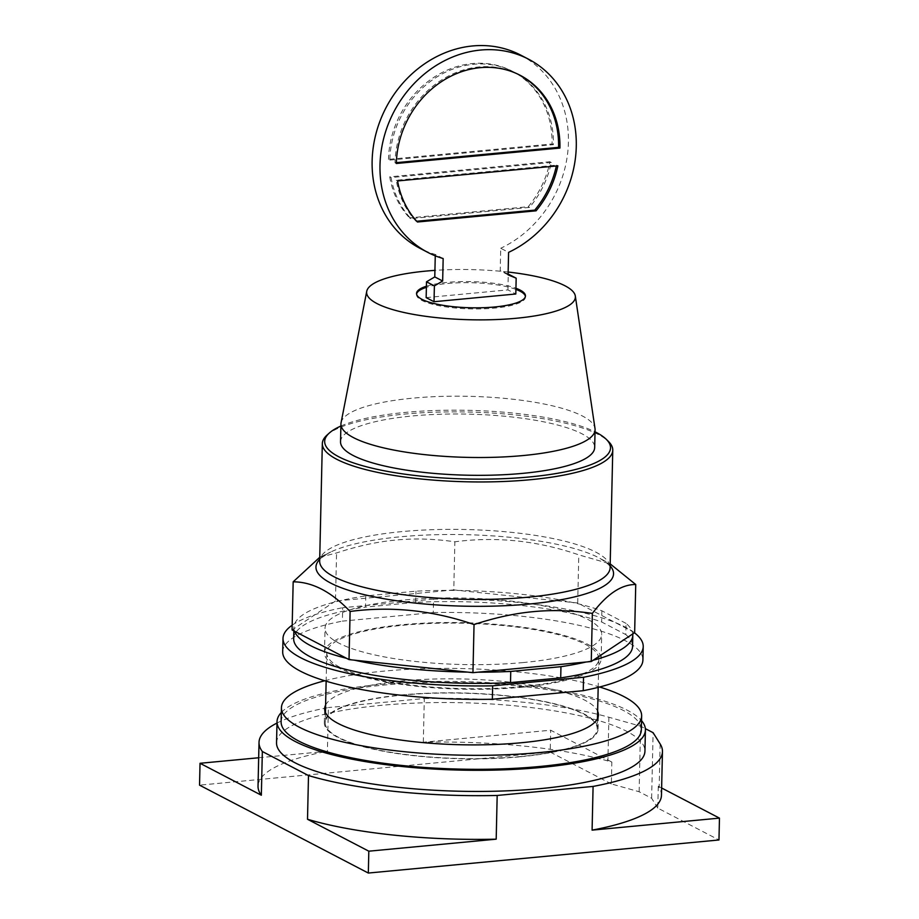 <?xml version="1.0" encoding="UTF-8"?>
<svg xmlns="http://www.w3.org/2000/svg" width="919" height="919" viewBox="0 0 919 919"><rect width="100%" height="100%" fill="white"/><g stroke="black" fill="none" stroke-linecap="round" stroke-linejoin="round"><path stroke-width="0.69" stroke-dasharray="4.59 3.45" d="M661.462 795.28A201.766 48.477 1.3 0 0 659.164 787.663L658.291 786.262L661.634 787.997M658.291 786.262L657.797 808.111L718.968 839.977M258.676 757.761L327.405 751.271A201.766 48.477 1.3 0 0 258.032 786.124M657.797 808.111L651.628 798.255L639.13 791.741L611.353 783.93L611.847 762.069L607.907 760.966A201.766 48.477 1.3 0 0 423.314 742.23L550.676 730.214L611.847 762.069M611.353 783.93L550.182 752.064L550.676 730.214M550.182 752.064L199.538 785.148M521.797 686.631A136.046 32.693 -178.7 0 1 326.785 652.823A136.046 32.693 -178.7 0 1 403.809 625.184A136.046 32.693 -178.7 0 1 598.82 659.003A136.046 32.693 -178.7 0 1 521.797 686.631M639.13 791.741L640.612 726.182L645.356 728.652M651.628 798.255L653.11 732.684M276.987 723.058A201.766 48.477 -178.7 0 1 328.393 707.561L327.405 751.271M423.314 742.23L424.302 698.52L328.393 707.561M424.302 698.52A201.766 48.477 -178.7 0 1 608.895 717.245L640.612 726.182M402.223 695.12A136.046 32.693 -178.7 0 1 597.235 728.928A136.046 32.693 -178.7 0 1 520.211 756.567A136.046 32.693 -178.7 0 1 325.2 722.759A136.046 32.693 -178.7 0 1 402.223 695.12M276.539 742.816A184.248 44.273 -178.7 0 1 380.845 705.378A184.248 44.273 -178.7 0 1 644.943 751.168M520.591 756.762A136.92 32.9 1.3 0 0 598.097 728.951A136.92 32.9 1.3 0 0 401.856 694.925A136.92 32.9 1.3 0 0 324.338 722.736A136.92 32.9 1.3 0 0 520.591 756.762M281.329 712.478A184.248 44.273 -178.7 0 1 381.328 684.241A184.248 44.273 -178.7 0 1 641.542 720.657M325.602 705.08A136.92 32.9 -178.7 0 1 402.166 680.933A136.92 32.9 -178.7 0 1 597.637 711.249M281.111 721.76A180.147 43.285 -178.7 0 1 383.108 685.16A180.147 43.285 -178.7 0 1 641.324 729.927M324.752 680.761A180.147 43.285 -178.7 0 1 383.418 671.169A180.147 43.285 -178.7 0 1 599.602 686.998M416.732 221.249L416.1 221.318A90.786 79.195 -62.5 0 1 396.273 180.262L556.535 165.144A90.786 79.195 -62.5 0 1 556.351 165.983M396.376 162.663L395.021 162.789A90.786 79.195 -62.5 0 1 478.799 66.972A90.786 79.195 -62.5 0 1 518.741 74.554A90.786 79.195 -62.5 0 1 519.407 74.91M551.331 162.433L391.08 177.551A90.786 79.195 117.5 0 0 410.896 218.607L529.551 207.418A90.786 79.195 117.5 0 0 551.331 162.433L549.999 161.733L389.736 176.85L391.08 177.551M389.828 160.09L553.387 144.651A90.786 79.195 117.5 0 0 513.537 71.854A90.786 79.195 117.5 0 0 473.607 64.273A90.786 79.195 117.5 0 0 389.828 160.09L388.484 159.389L552.043 143.961A90.786 79.195 117.5 0 0 512.205 71.154A90.786 79.195 117.5 0 0 472.263 63.572A90.786 79.195 117.5 0 0 388.484 159.389M557.867 165.834L556.535 165.144M396.273 180.262L397.605 180.951M417.433 222.007L416.1 221.318M396.353 163.49L395.021 162.789M508.081 274.85L500.212 270.749L500.717 248.268L508.586 252.369M508.104 274L500.212 270.749M520.591 55.048A108.947 95.036 -62.5 0 1 567.827 151.635A108.947 95.036 -62.5 0 1 500.717 248.268M443.165 258.538L435.296 254.437A108.947 95.036 -62.5 0 1 419.949 248.302M435.296 254.437L435.261 255.815M410.896 218.607L409.564 217.906L528.218 206.718L529.551 207.418M528.218 206.718A90.786 79.195 117.5 0 0 549.999 161.733M389.736 176.85A90.786 79.195 117.5 0 0 409.564 217.906M553.387 144.651L552.043 143.961M426.152 297.618L507.931 289.899L515.812 294M507.931 289.899L508.287 274.08M416.583 294.011A54.474 13.084 1.3 0 0 416.525 294.574A54.474 13.084 1.3 0 0 494.594 308.106A54.474 13.084 1.3 0 0 525.438 297.044A54.474 13.084 1.3 0 0 525.404 296.481M515.915 289.37A54.474 13.084 1.3 0 0 447.358 283.512A54.474 13.084 1.3 0 0 426.382 287.337M426.405 286.223A54.474 13.084 -178.7 0 1 447.381 282.386A54.474 13.084 -178.7 0 1 515.938 288.256M508.15 272.035A104.398 25.089 1.3 0 0 434.928 270.37M341.075 422.706A127.098 30.545 -178.7 0 1 412.895 398.145A127.098 30.545 -178.7 0 1 594.995 428.461M340.535 441.775A127.098 30.545 -178.7 0 1 412.493 415.962A127.098 30.545 -178.7 0 1 594.673 447.542M340.892 426.06A142.95 34.348 -178.7 0 1 405.612 412.378A142.95 34.348 -178.7 0 1 595.03 431.827M327.049 435.066A145.259 34.899 -178.7 0 1 404.567 414.101A145.259 34.899 -178.7 0 1 608.447 441.453M319.755 557.282L336.561 552.951C357.571 546.024 377.353 541.728 395.882 540.05C414.412 538.224 434.078 538.81 454.871 541.785C496.398 536.34 537.707 540.694 578.798 554.869L610.193 563.887M634.65 632.651L577.706 602.99L578.798 554.869M577.706 602.99L453.779 589.918L454.871 541.785M453.779 589.918L335.469 601.072L336.561 552.951M335.469 601.072L292.081 629.94M626.046 623.381L601.888 610.802A169.487 40.723 -178.7 0 0 580.188 604.288A169.487 40.723 1.3 0 0 572.296 602.427A169.487 40.723 -178.7 0 0 459.178 590.48A169.487 40.723 1.3 0 0 448.621 590.4A169.487 40.723 -178.7 0 0 415.974 591.17L365.773 595.914L365.521 607.103L415.721 602.359A169.487 40.723 -178.7 0 1 601.635 621.991L625.793 634.569L626.046 623.381A169.487 40.723 -178.7 0 1 632.169 631.364A169.487 40.723 1.3 0 1 632.766 633.915M294.562 631.227A169.487 40.723 1.3 0 1 293.965 628.676A169.487 40.723 -178.7 0 1 293.919 627.447A169.487 40.723 -178.7 0 1 333.574 602.336A169.487 40.723 1.3 0 1 340.627 600.589A169.487 40.723 -178.7 0 1 365.773 595.914M346.543 658.303A169.487 40.723 1.3 0 0 354.435 660.164M467.553 672.111A169.487 40.723 1.3 0 0 478.11 672.191M586.104 662.002A169.487 40.723 1.3 0 0 593.157 660.256M601.888 610.802L601.635 621.991M415.721 602.359L415.974 591.17M293.666 638.636A169.487 40.723 -178.7 0 1 365.521 607.103M625.793 634.569A169.487 40.723 -178.7 0 1 632.559 646.333M433.561 599.142L342.684 607.712L342.373 621.141L433.251 612.571L433.561 599.142A180.147 43.285 -178.7 0 1 634.443 632.789M292.185 625.184A180.147 43.285 -178.7 0 1 342.684 607.712M282.696 651.824A180.147 43.285 -178.7 0 1 342.373 621.141M433.251 612.571A180.147 43.285 -178.7 0 1 642.909 660.003M522.796 687.159A138.355 33.245 1.3 0 0 601.129 659.049A138.355 33.245 1.3 0 0 402.809 624.667A138.355 33.245 1.3 0 0 324.487 652.777A138.355 33.245 1.3 0 0 522.796 687.159M523.359 662.542A138.355 33.245 -178.7 0 1 325.039 628.159A138.355 33.245 -178.7 0 1 403.372 600.05A138.355 33.245 -178.7 0 1 601.692 634.432A138.355 33.245 -178.7 0 1 523.359 662.542M660.152 743.942L659.164 787.663M608.895 717.245L607.907 760.966M320.892 556.707L330.668 552.032C315.573 560.406 320.697 561.566 319.663 561.107A145.259 34.899 -178.7 0 1 401.902 531.607A145.259 34.899 -178.7 0 1 595.73 552.066A145.259 34.899 -178.7 0 1 610.101 567.701C609.021 567.919 614.179 567.195 599.521 558.143A148.832 35.761 1.3 0 0 598.82 557.764A148.832 35.761 1.3 0 0 400.213 536.811A148.832 35.761 1.3 0 0 330.668 552.032A148.832 35.761 1.3 0 0 319.709 559.338M610.147 565.92A148.832 35.761 1.3 0 0 599.521 558.143L608.194 562.784M598.82 659.003L598.177 687.366M597.465 718.635L597.235 728.928M326.785 652.823L326.142 681.197M325.441 712.466L325.2 722.759M598.097 728.951L598.418 714.959M324.338 722.736L324.66 708.756M518.741 74.554L520.074 75.255M512.205 71.154L513.537 71.854M525.438 297.044L525.461 295.929M416.525 294.574L416.548 293.448M293.919 627.447L293.839 630.859M324.487 652.777L325.039 628.159M601.129 659.049L601.692 634.432"/><path stroke-width="1.38" d="M592.089 830.133A201.766 48.477 1.3 0 0 661.462 795.28L662.461 751.57A201.766 48.477 -178.7 0 1 593.088 786.423L592.089 830.133L719.462 818.117L661.634 787.997M261.341 795.222L262.34 751.512A201.766 48.477 -178.7 0 1 259.02 742.414L258.032 786.124A201.766 48.477 1.3 0 0 261.341 795.222L200.032 763.287L199.538 785.148L368.324 873.05L718.968 839.977L719.462 818.117M307.509 819.266A201.766 48.477 1.3 0 0 496.191 839.173L368.818 851.189L307.509 819.266L308.497 775.556A201.766 48.477 -178.7 0 0 497.179 795.463L593.088 786.423M200.032 763.287L258.676 757.761M645.356 728.652L653.11 732.684L660.152 743.942A201.766 48.477 -178.7 0 1 662.461 751.57M496.191 839.173L497.179 795.463M368.324 873.05L368.818 851.189M262.34 751.512L308.497 775.556M259.02 742.414A201.766 48.477 -178.7 0 1 276.987 723.058M641.542 720.657A184.248 44.273 -178.7 0 1 645.414 730.019L644.943 751.168A184.248 44.273 -178.7 0 1 540.636 788.594A184.248 44.273 -178.7 0 1 276.539 742.816L277.021 721.668A184.248 44.273 -178.7 0 1 281.329 712.478M645.414 730.019A184.248 44.273 -178.7 0 1 541.107 767.457A184.248 44.273 -178.7 0 1 277.021 721.668M597.637 711.249A136.92 32.9 -178.7 0 1 598.418 714.959A136.92 32.9 -178.7 0 1 520.912 742.782A136.92 32.9 -178.7 0 1 324.66 708.756A136.92 32.9 -178.7 0 1 325.602 705.08M599.602 686.998A180.147 43.285 -178.7 0 1 641.646 715.947L641.324 729.927A180.147 43.285 -178.7 0 1 539.338 766.526A180.147 43.285 -178.7 0 1 281.111 721.76L281.432 707.768A180.147 43.285 -178.7 0 1 324.752 680.761M641.646 715.947A180.147 43.285 -178.7 0 1 539.66 752.546A180.147 43.285 -178.7 0 1 281.432 707.768M556.351 165.983A90.786 79.195 -62.5 0 1 534.755 210.118L416.732 221.249M519.407 74.91A90.786 79.195 -62.5 0 1 558.58 147.362L396.376 162.663M536.087 210.819A90.786 79.195 -62.5 0 0 557.867 165.834L397.605 180.951A90.786 79.195 -62.5 0 0 417.433 222.007L536.087 210.819L534.755 210.118M559.924 148.062L396.353 163.49A90.786 79.195 -62.5 0 1 480.143 67.673A90.786 79.195 -62.5 0 1 520.074 75.255A90.786 79.195 -62.5 0 1 559.924 148.062L558.58 147.362M528.459 59.149A108.947 95.036 117.5 0 0 480.534 50.051A108.947 95.036 117.5 0 0 383.832 137.861A108.947 95.036 117.5 0 0 427.817 252.403L419.949 248.302A108.947 95.036 -62.5 0 1 375.963 133.76A108.947 95.036 -62.5 0 1 472.665 45.95A108.947 95.036 -62.5 0 1 520.591 55.048L528.459 59.149A108.947 95.036 117.5 0 1 575.696 155.736A108.947 95.036 117.5 0 1 508.586 252.369L508.081 274.85L516.168 278.181L515.812 294L434.021 301.719L434.388 285.901L426.508 281.8L426.152 297.618L434.021 301.719M508.104 274L516.168 278.181M427.817 252.403A108.947 95.036 117.5 0 0 443.165 258.538L442.659 281.019L434.779 276.918L426.508 281.8M435.261 255.815L434.779 276.918M434.388 285.901L442.659 281.019M525.404 296.481A54.474 13.084 1.3 0 0 515.915 289.37M426.382 287.337A54.474 13.084 1.3 0 0 416.583 294.011M515.938 288.256A54.474 13.084 -178.7 0 1 525.461 295.929A54.474 13.084 -178.7 0 1 494.629 306.992A54.474 13.084 -178.7 0 1 416.548 293.448A54.474 13.084 -178.7 0 1 426.405 286.223M434.928 270.37A104.398 25.089 1.3 0 0 425.738 271.116A104.398 25.089 1.3 0 0 366.738 291.289A104.398 25.089 1.3 0 0 516.271 318.261A104.398 25.089 1.3 0 0 575.317 296.021A104.398 25.089 1.3 0 0 508.15 272.035M575.317 296.021L594.995 428.461A127.098 30.545 -178.7 0 1 595.075 429.724A127.098 30.545 -178.7 0 1 523.118 455.548A127.098 30.545 -178.7 0 1 340.938 423.958A127.098 30.545 -178.7 0 1 341.075 422.706L366.738 291.289M595.075 429.724L594.673 447.542A127.098 30.545 -178.7 0 1 522.716 473.365A127.098 30.545 -178.7 0 1 340.535 441.775L340.938 423.958M595.03 431.827A142.95 34.348 -178.7 0 1 606.264 439.305A142.95 34.348 -178.7 0 1 529.585 476.95A142.95 34.348 -178.7 0 1 376.756 469.241A142.95 34.348 -178.7 0 1 329.324 433.021A142.95 34.348 -178.7 0 1 340.892 426.06M606.264 439.305L608.447 441.453A145.259 34.899 -178.7 0 1 612.766 450.195A145.259 34.899 -178.7 0 1 530.539 479.707A145.259 34.899 -178.7 0 1 322.328 443.601A145.259 34.899 -178.7 0 1 327.049 435.066L329.324 433.021M610.193 563.887L635.741 584.53C621.508 584.335 607.045 593.961 592.353 613.398C571.561 610.411 551.905 609.825 533.365 611.652C514.835 613.329 495.065 617.625 474.043 624.552C432.964 610.377 391.655 606.023 350.116 611.468C331.357 591.767 312.38 581.888 293.172 581.819L319.755 557.282M294.562 631.227L346.543 658.303A169.487 40.723 -178.7 0 1 294.562 631.227L292.081 629.94L293.172 581.819M346.543 658.303L349.025 659.601L350.116 611.468M349.025 659.601L472.952 672.674L474.043 624.552M472.952 672.674L591.262 661.519L592.353 613.398M591.262 661.519L634.65 632.651L635.741 584.53M467.553 672.111A169.487 40.723 -178.7 0 1 354.435 660.164M510.757 671.421L560.958 666.689L560.705 677.877L510.504 682.61L510.757 671.421A169.487 40.723 -178.7 0 1 478.11 672.191M586.104 662.002A169.487 40.723 -178.7 0 1 560.958 666.689M632.766 633.915A169.487 40.723 -178.7 0 1 632.812 635.144A169.487 40.723 -178.7 0 1 593.157 660.256M510.504 682.61A169.487 40.723 -178.7 0 1 293.666 638.636L293.839 630.859M632.812 635.144L632.559 646.333A169.487 40.723 -178.7 0 1 560.705 677.877M492.664 685.827L583.542 677.257L583.243 690.686L492.354 699.256L492.664 685.827A180.147 43.285 -178.7 0 1 283.006 638.395A180.147 43.285 -178.7 0 1 292.185 625.184M634.443 632.789A180.147 43.285 -178.7 0 1 643.22 646.574A180.147 43.285 -178.7 0 1 583.542 677.257M492.354 699.256A180.147 43.285 -178.7 0 1 282.696 651.824L283.006 638.395M643.22 646.574L642.909 660.003A180.147 43.285 -178.7 0 1 583.243 690.686M612.766 450.195L610.101 567.701A145.259 34.899 -178.7 0 1 527.874 597.212A145.259 34.899 -178.7 0 1 334.034 576.753A145.259 34.899 -178.7 0 1 319.663 561.107L322.328 443.601M319.709 559.338A148.832 35.761 1.3 0 0 330.679 583.06A148.832 35.761 1.3 0 0 529.287 604.024A148.832 35.761 1.3 0 0 610.147 565.92M598.177 687.366L597.465 718.635M326.142 681.197L325.441 712.466"/></g></svg>
